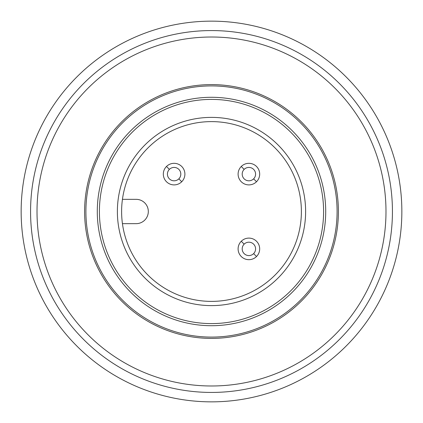 <?xml version="1.0" encoding="UTF-8"?>
<svg xmlns="http://www.w3.org/2000/svg" width="423" height="423" viewBox="0 0 423 423"><rect width="100%" height="100%" fill="white"/><g stroke="black" fill="none" stroke-linecap="round" stroke-linejoin="round"><path stroke-width="0.63" d="M211.5 323.595A112.095 112.095 0 0 0 323.595 211.5A112.095 112.095 0 0 0 211.5 99.405A112.095 112.095 0 0 0 99.405 211.5A112.095 112.095 0 0 0 211.5 323.595M211.5 305.618A94.118 94.118 0 0 0 305.618 211.5A94.118 94.118 0 0 0 211.5 117.383A94.118 94.118 0 0 0 117.383 211.5A94.118 94.118 0 0 0 211.5 305.618M211.5 121.613A89.888 89.888 0 0 0 121.613 211.5A89.888 89.888 0 0 0 211.5 301.388A89.888 89.888 0 0 0 301.388 211.5A89.888 89.888 0 0 0 211.5 121.613M122.437 199.339L136.158 199.339A12.161 12.161 0 0 1 148.314 211.505A12.161 12.161 0 0 1 136.153 223.661L122.437 223.661M241.263 241.263A10.787 10.787 0 0 0 241.263 256.518A10.787 10.787 0 0 0 256.518 256.518A10.787 10.787 0 0 0 256.518 241.263A10.787 10.787 0 0 0 241.263 241.263L244.156 244.156A6.694 6.694 0 0 0 244.156 253.62A6.694 6.694 0 0 0 253.62 253.62L256.518 256.518A10.787 10.787 0 0 0 256.518 241.263A10.787 10.787 0 0 0 241.263 241.263A10.787 10.787 0 0 0 241.263 256.518A10.787 10.787 0 0 0 256.518 256.518A10.787 10.787 0 0 1 241.263 256.518A10.787 10.787 0 0 1 241.263 241.263A10.787 10.787 0 0 0 241.263 256.518A10.787 10.787 0 0 0 256.518 256.518M166.482 166.482A10.787 10.787 0 0 0 166.482 181.737A10.787 10.787 0 0 0 181.737 181.737A10.787 10.787 0 0 0 181.737 166.482A10.787 10.787 0 0 0 166.482 166.482L169.38 169.38A6.694 6.694 0 0 0 169.38 178.844A6.694 6.694 0 0 0 178.844 178.844L181.737 181.737A10.787 10.787 0 0 0 181.737 166.482A10.787 10.787 0 0 0 166.482 166.482A10.787 10.787 0 0 0 166.482 181.737A10.787 10.787 0 0 0 181.737 181.737A10.787 10.787 0 0 1 166.482 181.737A10.787 10.787 0 0 1 166.482 166.482A10.787 10.787 0 0 0 166.482 181.737A10.787 10.787 0 0 0 181.737 181.737M241.263 166.482A10.787 10.787 0 0 0 241.263 181.737A10.787 10.787 0 0 0 256.518 181.737A10.787 10.787 0 0 0 256.518 166.482A10.787 10.787 0 0 0 241.263 166.482L244.156 169.38A6.694 6.694 0 0 0 244.156 178.844A6.694 6.694 0 0 0 253.62 178.844L256.518 181.737A10.787 10.787 0 0 0 256.518 166.482A10.787 10.787 0 0 0 241.263 166.482A10.787 10.787 0 0 0 241.263 181.737A10.787 10.787 0 0 0 256.518 181.737A10.787 10.787 0 0 1 241.263 181.737A10.787 10.787 0 0 1 241.263 166.482A10.787 10.787 0 0 0 241.263 181.737A10.787 10.787 0 0 0 256.518 181.737M253.62 253.62A6.694 6.694 0 0 0 253.62 244.156A6.694 6.694 0 0 0 244.156 244.156M178.844 178.844A6.694 6.694 0 0 0 178.844 169.38A6.694 6.694 0 0 0 169.38 169.38M253.62 178.844A6.694 6.694 0 0 0 253.62 169.38A6.694 6.694 0 0 0 244.156 169.38M211.5 337.094A125.594 125.594 0 0 0 337.094 211.5A125.594 125.594 0 0 0 211.5 85.906A125.594 125.594 0 0 0 85.906 211.5A125.594 125.594 0 0 0 211.5 337.094M211.5 325.71A114.21 114.21 0 0 0 325.71 211.5A114.21 114.21 0 0 0 211.5 97.29A114.21 114.21 0 0 0 97.29 211.5A114.21 114.21 0 0 0 211.5 325.71M211.5 385.988A174.488 174.488 0 0 0 385.988 211.5A174.488 174.488 0 0 0 211.5 37.013A174.488 174.488 0 0 0 37.013 211.5A174.488 174.488 0 0 0 211.5 385.988M211.5 84.6A126.9 126.9 0 0 1 338.4 211.5A126.9 126.9 0 0 1 211.5 338.4A126.9 126.9 0 0 1 84.6 211.5A126.9 126.9 0 0 1 211.5 84.6M21.15 211.5A190.35 190.35 0 0 0 211.5 401.85A190.35 190.35 0 0 0 401.85 211.5A190.35 190.35 0 0 0 211.5 21.15A190.35 190.35 0 0 0 21.15 211.5M392.433 211.5A180.933 180.933 0 0 1 211.5 392.433A180.933 180.933 0 0 1 30.567 211.5A180.933 180.933 0 0 1 211.5 30.567A180.933 180.933 0 0 1 392.433 211.5M385.988 211.5A174.488 174.488 0 0 1 211.5 385.988A174.488 174.488 0 0 1 37.013 211.5A174.488 174.488 0 0 1 211.5 37.013A174.488 174.488 0 0 1 385.988 211.5"/></g></svg>
